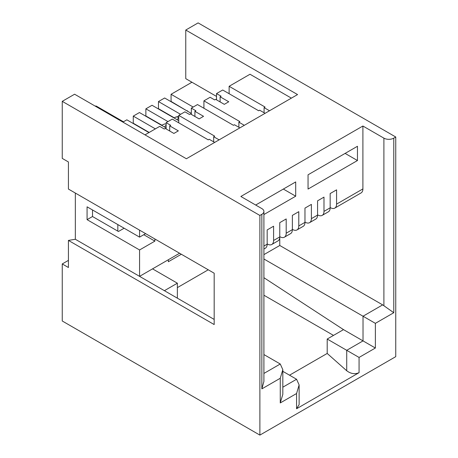 <?xml version="1.0" encoding="UTF-8"?>
<svg xmlns="http://www.w3.org/2000/svg" width="458" height="458" viewBox="0 0 458 458"><rect width="100%" height="100%" fill="white"/><g stroke="black" fill="none" stroke-linecap="round" stroke-linejoin="round"><path stroke-width="0.69" d="M179.593 253.245L139.57 276.351L139.57 249.965L87.072 219.657L92.51 216.519L92.51 209.959M75.341 193.058L75.341 239.271L139.57 276.351M291.38 98.138L249.999 74.248L229.126 86.299L229.126 93.713M145.003 134.864L159.705 126.379L164.273 129.019L165.264 128.446L173.908 133.438L178.357 130.868L169.712 125.876L170.697 125.309L166.128 122.67L172.305 119.103L208.247 139.856L209.237 139.284L214.67 142.421M269.516 110.762L264.083 107.624L265.067 107.052L229.126 86.299M265.067 113.326L259.634 110.189L258.644 110.762L222.703 90.008L216.525 93.575L221.094 96.209L220.109 96.781L228.754 101.773L224.306 104.344L215.661 99.352L214.67 99.918L210.102 97.279L203.924 100.846L239.872 121.599L238.881 122.172L244.314 125.309M239.872 127.874L234.433 124.736L233.448 125.309L197.501 104.556L191.324 108.122L195.898 110.762L194.908 111.328L203.552 116.321L199.11 118.891L190.459 113.899L189.475 114.466L184.9 111.826L178.729 115.393L214.67 136.146L213.686 136.719L219.119 139.856M259.881 435.1L62.248 320.995L62.248 263.945L68.425 267.512L68.425 240.41L214.178 324.562L214.178 273.214L68.425 189.062L68.425 161.966L62.248 158.399L62.248 101.344L74.597 94.216L186.383 158.754L297.557 94.571L185.765 30.033L198.119 22.9L395.752 137.005L395.752 356.656L259.881 435.1L259.881 215.449L261.856 214.31A6.99 4.036 -0 0 0 263.905 211.453L263.905 381.445L261.856 388.888L280.262 378.262L280.262 402.937L296.566 393.525L296.566 408.748L359.066 372.663L359.066 357.44L375.371 348.023L375.371 323.348L393.777 312.722L393.777 138.144A6.99 4.036 -0 0 1 383.896 138.144L362.896 126.019L362.896 188.919L336.584 204.113L336.584 189.847L330.166 193.557L330.166 207.817L323.989 211.384L323.989 197.123L317.566 200.827L317.566 215.094L311.388 218.661L311.388 204.394L304.965 208.104L304.965 222.365L298.788 225.931L298.788 211.67L292.364 215.38L292.364 229.641L286.193 233.208L286.193 218.941L279.769 222.651L279.769 236.918L273.592 240.479A8.736 5.044 60 0 1 271.783 244.48A8.736 5.044 60 0 1 267.415 244.045L267.169 243.902M286.193 233.208A8.736 5.044 60 0 1 284.384 237.204A8.736 5.044 60 0 1 280.015 236.775L279.769 236.631M298.788 225.931A8.736 5.044 60 0 1 296.979 229.933A8.736 5.044 60 0 1 292.616 229.498L292.364 229.355M311.388 218.661A8.736 5.044 60 0 1 309.579 222.657A8.736 5.044 60 0 1 305.211 222.227L304.965 222.084M323.989 211.384A8.736 5.044 60 0 1 322.18 215.38A8.736 5.044 60 0 1 317.812 214.951L317.566 214.808M375.371 323.348L263.905 258.993M375.371 348.023L343.506 329.628L263.905 277.697M359.066 357.44L327.201 339.04L343.506 329.628M359.066 372.663C354.95 374.467 350.834 373.825 346.717 370.751L346.717 350.307L363.022 340.895L363.022 316.22L382.659 304.879A8.736 5.044 60 0 1 383.896 305.738L393.777 312.722M296.566 408.748L299.126 404.62L299.126 384.915L296.566 379.258L282.821 371.324M289.525 375.194L327.201 353.444L346.717 370.751M296.566 393.525L299.126 384.915M280.262 402.937L282.821 394.327L282.821 369.652L280.262 364.001L263.905 373.442M203.924 108.265L203.924 100.846M178.729 122.813L178.729 115.393M327.201 353.444L327.201 339.04M263.905 295.221L333.498 335.405M264.083 107.624L264.083 112.754M166.128 122.67L166.128 128.944M216.525 93.575L216.525 99.85M238.881 122.172L238.881 127.307M191.324 108.122L191.324 114.397M213.686 136.719L213.686 141.854M169.712 125.876L169.712 131.011M220.109 96.781L220.109 101.916M194.908 111.328L194.908 116.464M216.525 96.426L185.765 78.667L185.765 30.033M191.324 82.589L191.324 81.879M330.166 207.531L330.413 207.674A8.736 5.044 60 0 0 334.781 208.109A8.736 5.044 60 0 0 336.584 204.113M330.166 207.817A8.736 5.044 60 0 1 328.357 211.819L322.18 215.38M317.566 215.094A8.736 5.044 60 0 1 315.757 219.09L309.579 222.657M304.965 222.365A8.736 5.044 60 0 1 303.156 226.367L296.979 229.933M292.364 229.641A8.736 5.044 60 0 1 290.555 233.637L284.384 237.204M382.659 304.879L279.769 245.477L279.769 236.918A8.736 5.044 60 0 1 277.96 240.914L271.783 244.48M273.592 240.479L273.592 226.218L267.169 229.927L267.169 244.188L263.905 246.072M357.463 160.535L357.463 146.274L308.051 174.801L308.051 189.062L357.463 160.535L345.109 153.407M263.905 214.55L295.702 196.196L283.347 189.062M255.679 205.035L295.702 181.929L295.702 196.196M62.248 263.945L68.425 260.379M279.769 245.477L263.905 254.631M362.896 188.919A8.736 5.044 60 0 1 361.087 192.921L334.781 208.109M263.905 249.026L265.359 248.19A8.736 5.044 -120 0 0 267.169 244.188M280.262 378.262L282.821 369.652M393.777 138.144L395.752 137.005M143.772 234.708L154.89 241.126L139.57 249.965M154.89 238.984L154.89 241.126M177.366 287.624L208.247 269.791M152.543 268.863L177.366 283.199L177.366 298.175M263.905 354.555L280.262 364.001M124.129 228.216L118.45 231.496L92.51 216.519M168.349 259.738L168.349 261.736L181.322 254.247M75.341 239.271L68.425 240.41M259.881 215.449L62.248 101.344M87.072 219.657L87.072 206.821L139.57 237.13L145.621 233.637M164.399 290.687L177.366 283.199M263.905 211.453A6.99 4.036 -0 0 0 261.856 208.602L240.856 196.476L362.896 126.019M139.57 237.13L139.57 230.139M214.178 319.426L128.95 270.22M95.195 106.107A4.019 2.319 -60 0 1 96.495 106.21L123.454 121.776M161.748 125.131L145.873 115.966L145.873 108.832L167.977 121.599M166.128 127.948L139.45 112.542L133.272 116.109L155.382 128.875M174.349 117.861L158.468 108.689L158.468 101.562L180.578 114.323M178.729 120.672L152.045 105.271L145.873 108.832M149.148 132.408L133.272 123.242L133.272 116.109M150.963 131.423L148.953 132.58L126.849 119.819L122.899 122.097M193.179 107.052L171.069 94.285L171.069 101.418L186.881 110.83M188.049 111.506A2.622 1.511 -120 0 0 187.127 110.687M191.324 113.401L164.645 97.995L158.468 101.562M191.942 82.234L171.069 94.285M117.832 224.58L117.832 231.141M282.821 387.199L296.566 379.258M383.896 138.144L383.896 305.738M261.856 214.31L261.856 388.888M164.554 127.038A4.019 2.319 -60 0 1 166.128 125.263M177.149 119.761A4.019 2.319 -60 0 1 178.729 117.992M178.729 117.551A8.038 4.637 -120 0 0 175.082 117.351L174.149 118.032M161.548 125.303L164.743 123.918L166.128 123.969M178.729 116.693L177.338 116.647L175.082 117.351"/></g></svg>
